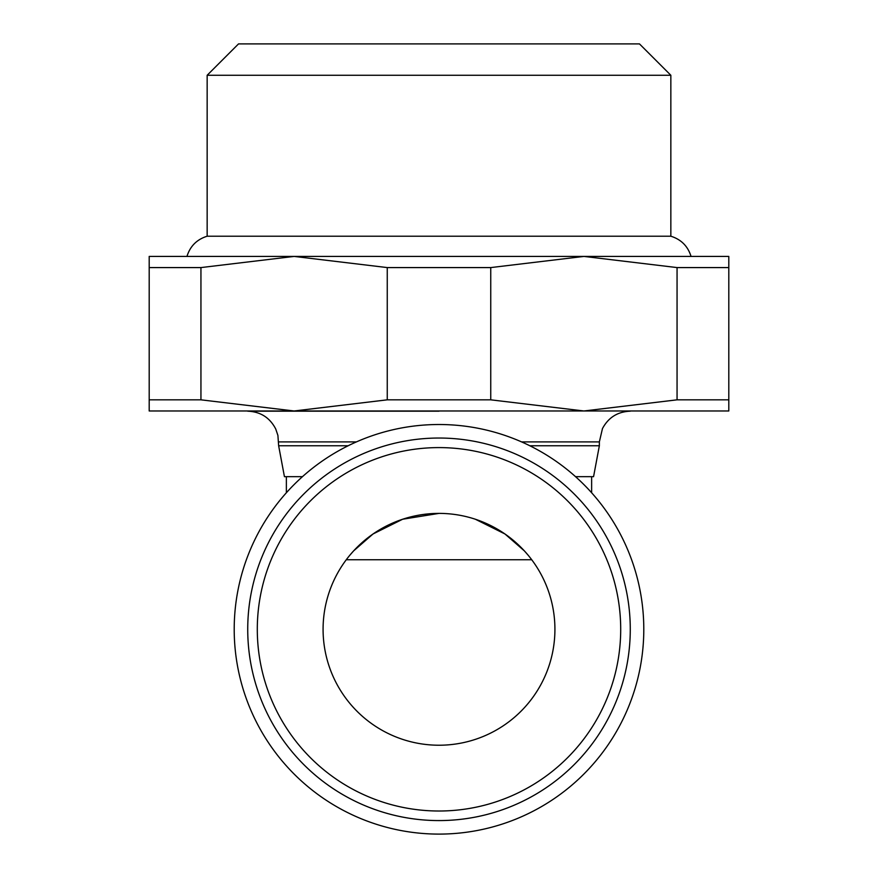 <?xml version="1.0" encoding="UTF-8"?>
<svg xmlns="http://www.w3.org/2000/svg" width="878" height="878" viewBox="0 0 878 878"><rect width="100%" height="100%" fill="white"/><g stroke="black" fill="none" stroke-linecap="round" stroke-linejoin="round"><path stroke-width="1.32" d="M439 834.1A204.793 204.793 0 0 0 643.793 629.306A204.793 204.793 0 0 0 439 424.513A204.793 204.793 0 0 0 234.206 629.306A204.793 204.793 0 0 0 439 834.1M356.413 441.897L278.644 441.897L356.413 441.897M302.449 476.677L284.439 476.677L278.644 445.761L277.909 435.422L275.747 429.024C269.853 417.654 260.525 411.705 247.728 411.178L439 411.178M529.851 445.761L599.356 445.761L593.561 476.677L575.551 476.677M278.644 445.761L348.149 445.761M630.272 629.306A191.272 191.272 0 0 0 439 438.034A191.272 191.272 0 0 0 247.728 629.306A191.272 191.272 0 0 0 439 820.579A191.272 191.272 0 0 0 630.272 629.306A191.272 191.272 0 0 1 439 820.579A191.272 191.272 0 0 1 247.728 629.306M387.253 267.581L490.747 267.581L583.903 256.42L294.097 256.42L387.253 267.581L387.253 399.83L294.097 410.981L728.806 410.981L728.806 399.83L677.059 399.83L583.903 410.981L490.747 399.83L387.253 399.83M670.847 75.267L207.153 75.267L207.153 236.215L670.847 236.215L670.847 75.267L639.469 43.9L238.531 43.9L207.153 75.267M554.918 629.306A115.918 115.918 0 0 1 439 745.224A115.918 115.918 0 0 1 323.082 629.306A115.918 115.918 0 0 1 439 513.389A115.918 115.918 0 0 1 554.918 629.306M527.766 554.753L524.342 550.857L504.949 533.967L475.36 519.238M346.261 559.747L531.739 559.747M439 513.389L402.64 519.238L373.051 533.967L353.658 550.857L350.234 554.753M149.194 410.981L294.097 410.981L200.941 399.83L149.194 399.83L149.194 410.981M200.941 267.581L294.097 256.42L149.194 256.42L149.194 267.581L200.941 267.581L200.941 399.83M583.903 256.42L677.059 267.581L728.806 267.581L728.806 256.42L583.903 256.42M149.194 267.581L149.194 399.83M490.747 399.83L490.747 267.581M677.059 267.581L677.059 399.83M728.806 399.83L728.806 267.581M521.587 441.897L599.356 441.897L521.587 441.897M620.702 629.306A181.702 181.702 0 0 0 439 447.593A181.702 181.702 0 0 0 257.298 629.306A181.702 181.702 0 0 0 439 811.009A181.702 181.702 0 0 0 620.702 629.306M207.153 236.215C196.881 239.42 190.153 246.147 186.948 256.42M591.629 492.756L591.629 476.677M286.371 492.756L286.371 476.677M691.052 256.42C687.847 246.147 681.119 239.42 670.847 236.215M630.272 411.178C617.684 411.672 608.41 417.478 602.462 428.585L599.356 441.897L599.356 445.761"/></g></svg>
